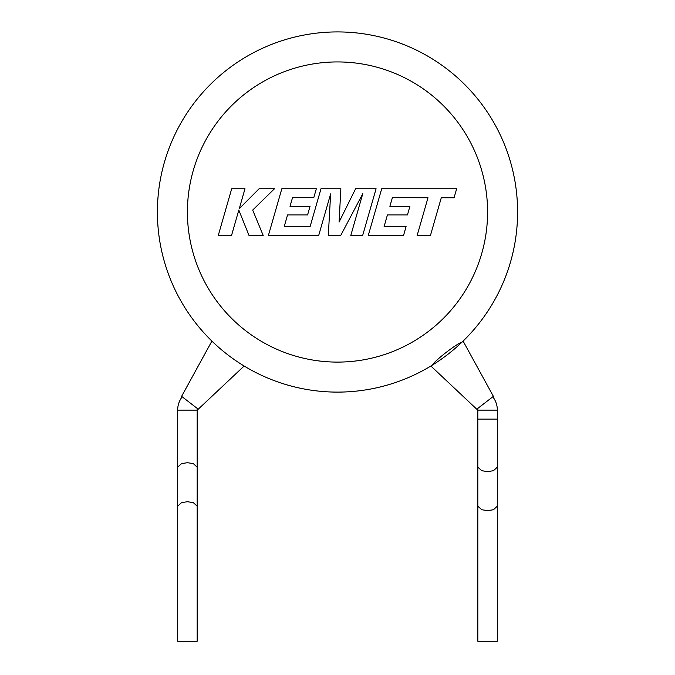 <?xml version="1.0" encoding="UTF-8"?>
<svg xmlns="http://www.w3.org/2000/svg" width="675" height="675" viewBox="0 0 675 675"><rect width="100%" height="100%" fill="white"/><g stroke="black" fill="none" stroke-linecap="round" stroke-linejoin="round"><path stroke-width="1.01" d="M492.792 396.807A21.76 21.76 0 0 1 497.34 410.122L497.34 467.151L493.433 470.72L487.586 471.606L481.731 470.72L477.824 467.151L477.824 506.174L481.731 509.743L487.586 510.629L493.433 509.743L497.34 506.174L497.34 641.25L477.824 641.25L477.824 506.174M497.34 419.124L477.824 419.124L497.34 419.124M392.403 197.632L427.984 197.758L417.158 235.432L430.456 235.432L441.281 197.758L454.064 197.758L456.654 188.747L381.712 188.747L368.28 235.432L403.557 235.432L406.08 226.547L384.1 226.547L387.416 214.945L407.447 214.945L409.911 206.314L389.872 206.314L392.403 197.632M376.085 188.747L355.615 188.747L339.069 222.092L340.867 188.747L320.988 188.747L310.12 226.547L284.234 226.547L287.542 214.945L307.581 214.945L310.044 206.314L290.005 206.314L292.537 197.632L313.799 197.632L316.33 188.747L281.838 188.747L268.405 235.432L318.701 235.432L330.632 193.868L328.303 235.432L340.748 235.432L362.796 193.666L350.798 235.432L362.669 235.432L376.085 188.747M231.694 188.747L218.278 235.432L231.55 235.432L238.815 210.077L248.991 235.432L263.191 235.432L252.686 210.077L274.48 188.747L259.116 188.747L239.279 208.651L244.983 188.747L231.694 188.747M477.36 408.746A2.253 2.253 0 0 1 477.824 410.122L477.824 467.151M182.208 396.807A21.76 21.76 0 0 0 177.66 410.122L177.66 506.174L181.567 502.613L187.414 501.719L193.269 502.613L197.176 506.174L197.176 641.25L177.66 641.25L177.66 506.174M197.64 408.746A2.253 2.253 0 0 0 197.176 410.122L177.66 410.122M476.761 409.202L430.886 366.01L432.135 365.243A180.098 180.098 0 0 1 157.402 212.018A180.098 180.098 0 0 1 337.5 31.919A180.098 180.098 0 0 1 462.038 342.115L463.101 341.094L493.383 396.352L476.761 409.202M242.865 365.243A180.098 180.098 0 0 0 517.598 212.018A180.098 180.098 0 0 1 242.865 365.243L244.114 366.01L198.239 409.202L181.617 396.352L211.899 341.094L212.963 342.115M197.176 410.122L197.176 467.151L193.269 463.59L187.414 462.704L181.567 463.59L177.66 467.151M157.402 212.018A180.098 180.098 0 0 0 432.135 365.243C435.274 360.172 456.3 343.896 462.038 342.115A180.098 180.098 0 0 0 517.598 212.018M497.34 410.122L477.824 410.122M487.586 212.018A150.086 150.086 0 0 0 337.5 61.931A150.086 150.086 0 0 0 187.414 212.018A150.086 150.086 0 0 0 337.5 362.095A150.086 150.086 0 0 0 487.586 212.018M497.34 467.151L497.34 506.174M197.176 467.151L197.176 506.174"/></g></svg>
